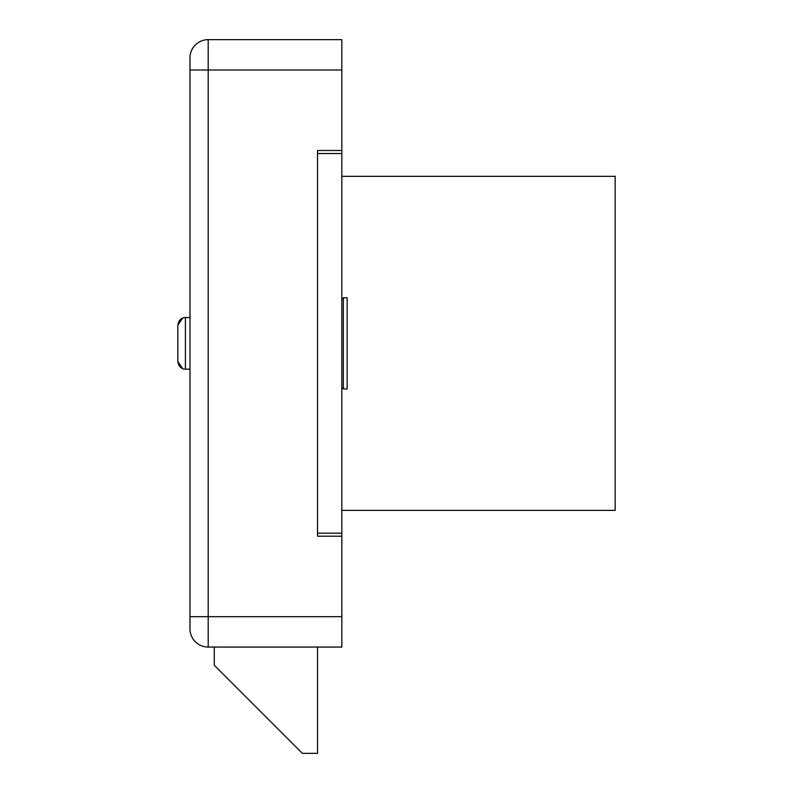 <?xml version="1.0" encoding="UTF-8"?>
<svg xmlns="http://www.w3.org/2000/svg" width="793" height="793" viewBox="0 0 793 793"><rect width="100%" height="100%" fill="white"/><g stroke="black" fill="none" stroke-linecap="round" stroke-linejoin="round"><path stroke-width="1.19" d="M214.279 647.058L214.279 665.277L302.351 753.35L317.537 753.35L317.537 647.058M341.833 70.022L208.202 70.022L208.202 616.686L189.983 616.686L189.983 70.022L208.202 70.022L208.202 39.65A18.219 18.219 0 0 0 189.983 57.869L189.983 70.022L189.983 57.869A18.219 18.219 0 0 1 208.202 39.65L341.833 39.65L341.833 150.501L317.537 150.501L317.537 536.207L341.833 536.207L341.833 647.058L208.202 647.058A18.219 18.219 0 0 1 189.983 628.829L189.983 616.686L189.983 628.829A18.219 18.219 0 0 0 208.202 647.058L208.202 616.686L341.833 616.686M317.537 533.164L341.833 533.164L341.833 536.207M317.537 153.535L341.833 153.535L341.833 533.164M341.833 150.501L341.833 153.535M343.349 297.801L347.146 297.801L347.146 388.907L343.349 388.907L343.349 297.801L341.833 299.318M341.833 176.314L615.17 176.314L615.17 510.385L341.833 510.385M177.83 361.578L177.83 325.13C178.94 317.577 185.235 317.19 185.423 317.537L185.423 369.171C185.235 369.518 178.94 369.122 177.83 361.578L182.687 368.656M317.537 150.501L317.537 536.207M341.833 387.39L343.349 388.907M189.983 369.171L185.423 369.171M189.983 317.537L185.423 317.537M182.687 318.052L177.83 325.13"/></g></svg>
